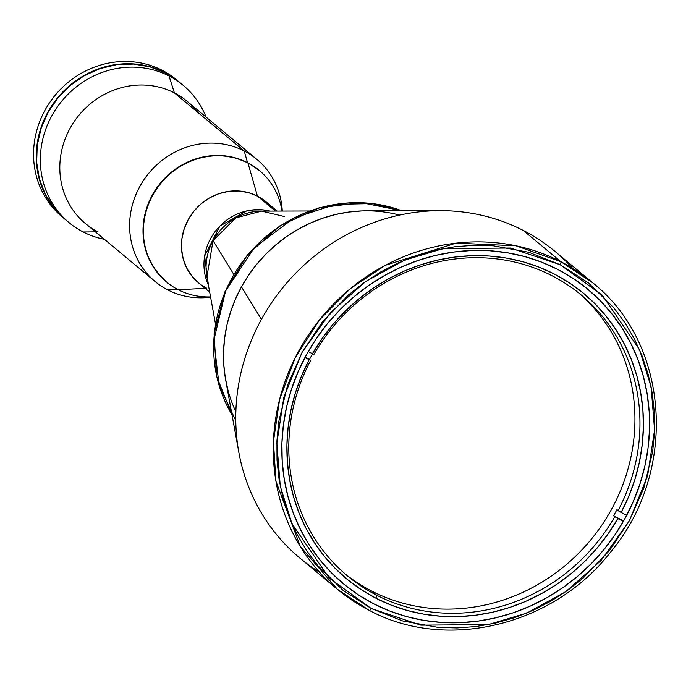 <?xml version="1.0" encoding="UTF-8"?>
<svg xmlns="http://www.w3.org/2000/svg" width="691" height="691" viewBox="0 0 691 691"><rect width="100%" height="100%" fill="white"/><g stroke="black" fill="none" stroke-linecap="round" stroke-linejoin="round"><path stroke-width="1.04" d="M277.143 211.075L265.828 201.66A52.723 49.182 129.8 0 0 257.432 196.106L275.424 211.075L257.432 196.106A52.723 49.182 129.8 0 0 191.053 215.031A52.723 49.182 129.8 0 0 198.377 282.705L209.693 292.12M213.053 240.675L233.713 274.292L213.053 240.675A54.235 50.598 129.8 0 0 206.903 276.832L213.053 240.675A54.235 50.598 129.8 0 1 261.604 211.118L235.786 217.89L213.053 240.675M208.414 285.107L204.614 256.102L219.868 226.069L246.618 210.928L270.017 211.092A52.723 49.182 -50.2 0 0 216.81 229.455A52.723 49.182 -50.2 0 0 208.414 285.107M284.234 216.49L261.604 211.118L309.326 210.988M345.016 573.824A182.718 170.461 129.8 0 0 371.577 591.004L376.595 595.184A182.718 170.461 129.8 0 0 614.731 516.73L623.61 520.919L613.573 515.762A182.718 170.461 129.8 0 0 616.925 509.664L621.183 512.472L628.793 496.268L634.874 479.502L639.356 462.322L642.198 444.909L643.373 427.401L642.88 409.979L640.712 392.808L636.895 376.034L631.462 359.838L624.465 344.351L615.975 329.728L606.059 316.107L594.821 303.617L582.366 292.362L568.814 282.472L554.277 274.016L538.911 267.089L522.845 261.751L506.244 258.054L489.245 256.033L472.031 255.705L454.747 257.069L437.558 260.118L420.638 264.826L404.123 271.14L388.195 279.009L372.985 288.346L358.638 299.082L345.293 311.105L333.079 324.304L322.11 338.555L312.479 353.714L314.025 354.267L312.479 353.714A185.508 173.061 -50.2 0 1 554.277 274.016A185.508 173.061 -50.2 0 1 621.183 512.472L618.082 510.632A182.718 170.461 129.8 0 0 552.169 275.813A182.718 170.461 129.8 0 0 314.025 354.267A182.718 170.461 -50.2 0 1 552.169 275.813A182.718 170.461 -50.2 0 1 581.261 295.057A182.718 170.461 -50.2 0 1 618.082 510.632L616.925 509.664A182.718 170.461 -50.2 0 1 613.573 515.762L614.731 516.73A182.718 170.461 -50.2 0 1 376.595 595.184A182.718 170.461 -50.2 0 1 347.504 575.94A182.718 170.461 -50.2 0 1 310.674 360.365L304.886 357.627L310.674 360.365A182.718 170.461 129.8 0 0 376.595 595.184L376.025 598.259A185.508 173.061 -50.2 0 1 309.127 359.812L301.509 376.016L295.437 392.782L290.954 409.953L288.112 427.375L286.929 444.883L287.43 462.305L289.589 479.476L293.407 496.242L298.84 512.446L305.837 527.933L314.336 542.556L324.243 556.177L335.481 568.667L347.936 579.913L361.497 589.812L376.025 598.259L376.595 595.184L371.577 591.004A182.718 170.461 129.8 0 0 600.652 526.87A182.718 170.461 129.8 0 0 578.73 292.993M309.516 359.398A182.718 170.461 -50.2 0 1 312.608 353.766A182.718 170.461 129.8 0 0 309.516 359.398L305.137 357.143L309.516 359.398M617.832 518.561A185.508 173.061 -50.2 0 1 376.025 598.259L391.4 605.186L407.457 610.524L424.067 614.221L441.057 616.251L458.28 616.579L475.563 615.215L492.743 612.166L509.673 607.458L526.179 601.144L542.115 593.275L557.326 583.93L571.664 573.202L585.009 561.178L597.223 547.98L608.201 533.728L617.832 518.561L623.342 521.394L617.832 518.561M621.183 512.472L626.685 515.305L621.183 512.472M312.479 353.714L308.238 351.538L312.479 353.714M235.778 420.62L219.09 385.388L213.864 340.205L225.577 291.006L254.461 247.533L294.124 217.959L335.584 204.363L372.311 203.577L401.773 210.755A139.478 130.124 129.8 0 0 247.68 255.143A139.478 130.124 129.8 0 0 232.003 414.738M235.864 411.767A139.478 130.124 -50.2 0 1 257.51 263.331A139.478 130.124 -50.2 0 1 399.553 215.082M440.003 210.651L366.325 210.841A139.478 130.124 129.8 0 0 241.453 286.877L235.441 299.117L230.613 311.805L227.002 324.83L224.644 338.072L223.573 351.391L223.789 364.658L225.292 377.761L228.065 390.553L225.292 377.761L223.789 364.658L223.573 351.391L224.644 338.072L227.002 324.83L230.613 311.805L235.441 299.117L241.453 286.877L248.579 275.217L256.758 264.247L265.905 254.063L275.934 244.778L286.748 236.469L298.244 229.213L310.311 223.098L322.835 218.166L335.696 214.478L348.756 212.051L361.911 210.928L348.756 212.051L335.696 214.478L322.835 218.166L310.311 223.098L298.244 229.213L286.748 236.469L275.934 244.778L265.905 254.063L256.758 264.247L248.579 275.217L241.453 286.877L261.44 319.38A199.449 186.078 -50.2 0 1 440.003 210.651A199.449 186.078 -50.2 0 1 523.251 230.431L560.764 261.647L515.927 245.78L455.982 243.154L385.388 265.284L350.501 288.527L319.518 319.864L295.23 357.696L279.63 399.32L273.429 441.523L275.968 481.359L300.343 546.529L337.355 589.268L369.106 610.274A2.79 0.985 -62.8 0 0 369.184 610.317A2.79 0.985 -62.8 0 0 371.222 608.477L329.175 578.039L291.922 523.605L280.27 486.205L276.841 443.225L283.828 397.334L302.045 352.436L330.341 312.721L365.764 281.462L404.529 260.179L443.104 248.605L510.597 248.043L560.202 264.731A2.79 0.985 -62.8 0 0 560.764 261.647A199.449 186.078 -50.2 0 1 592.524 282.654L560.764 261.647L523.251 230.431A199.449 186.078 -50.2 0 1 572.666 268.367M373.771 603.848A191.364 178.528 -50.2 0 1 343.297 583.688A191.364 178.528 -50.2 0 1 316.694 338.037A191.364 178.528 -50.2 0 1 557.654 269.36L572.822 278.197L586.953 288.553L599.918 300.335L611.595 313.438L621.865 327.715L630.633 343.047L637.81 359.277L643.33 376.258L647.139 393.818L649.203 411.784L649.497 429.992L648.028 448.269L644.798 466.425L639.84 484.305L633.206 501.718L624.966 518.5L615.189 534.497L603.969 549.552L591.418 563.519L577.659 576.268L562.82 587.67L547.047 597.611L530.489 606.007L513.309 612.77L495.672 617.84L477.74 621.157L459.696 622.703L441.713 622.453L423.954 620.414L406.602 616.605L389.819 611.069L373.771 603.848L358.603 595.011L344.464 584.655L331.499 572.874L319.821 559.77L309.551 545.493L300.784 530.161L293.606 513.931L288.087 496.95L284.277 479.39L282.213 461.424L281.919 443.216L283.396 424.939L286.627 406.783L291.585 388.912L298.21 371.499L306.459 354.708L316.236 338.711L327.456 323.656L340.007 309.689L353.766 296.94L368.605 285.538L384.377 275.597L400.935 267.201L418.115 260.438L435.753 255.368L453.685 252.051L471.728 250.505L489.712 250.755L507.462 252.794L524.815 256.603L541.597 262.139L557.654 269.36A191.364 178.528 -50.2 0 1 588.127 289.52A191.364 178.528 -50.2 0 1 614.731 535.171A191.364 178.528 -50.2 0 1 373.771 603.848M555.011 251.438A199.449 186.078 129.8 0 0 523.251 230.431A199.449 186.078 129.8 0 0 261.44 319.38L241.453 286.877A139.478 130.124 129.8 0 0 225.655 379.86L238.844 452.355A199.449 186.078 -50.2 0 1 261.44 319.38A199.449 186.078 129.8 0 0 299.834 558.043L337.355 589.268A199.449 186.078 -50.2 0 1 309.62 333.226A199.449 186.078 -50.2 0 1 560.764 261.647A2.79 0.985 117.2 0 1 560.202 264.731L602.241 295.169L639.503 349.603L651.147 387.003L654.584 429.983L647.597 475.874L629.371 520.772L601.084 560.487L565.653 591.746L526.888 613.029L488.321 624.604L420.828 625.165L371.222 608.477A2.79 0.985 117.2 0 1 369.184 610.317A2.79 0.985 117.2 0 1 369.106 610.274A199.449 186.078 -50.2 0 1 337.355 589.268L369.175 610.317C446.179 651.898 553.811 625.778 610.784 551.833C678.225 471.383 669.657 343.453 592.524 282.654L555.011 251.438M319.691 572.329A199.449 186.078 -50.2 0 1 238.844 452.355M371.222 608.477L402.577 620.924L438.103 627.393L456.95 627.938L476.185 626.521L495.507 623.092L514.622 617.65L533.219 610.274L550.995 601.101L567.691 590.304L583.1 578.125L609.445 550.641L629.371 520.772L643.839 488.088L652.667 451.594L654.489 432.428L654.403 413.002L652.33 393.611L648.253 374.582L642.224 356.219L634.355 338.806L624.811 322.585L613.807 307.78L588.404 282.913L560.202 264.731L528.84 252.284L493.322 245.815L474.475 245.279L455.239 246.696L435.909 250.125L416.794 255.558L398.206 262.934L380.43 272.107L363.725 282.904L348.316 295.083L321.971 322.567L302.045 352.436L287.586 385.12L278.758 421.614L276.936 440.78L277.022 460.206L279.095 479.597L283.172 498.626L289.201 516.989L297.07 534.402L306.605 550.623L317.61 565.428L343.021 590.295L371.222 608.477M65.04 219.28A89.269 83.274 -50.2 0 1 64.928 219.185A89.269 83.274 -50.2 0 1 52.516 104.6A89.269 83.274 -50.2 0 1 164.916 72.564L162.221 70.318A89.269 83.274 129.8 0 0 45.045 110.128A89.269 83.274 129.8 0 0 62.225 216.939L64.928 219.185M63.589 218.045A89.269 83.274 -50.2 0 1 45.045 110.128A89.269 83.274 -50.2 0 1 162.221 70.318A89.269 83.274 -50.2 0 1 177.768 80.856M179.133 81.961L176.43 79.715A89.269 83.274 129.8 0 0 162.221 70.318L164.916 72.564A89.269 83.274 -50.2 0 1 179.133 81.961A89.269 83.274 -50.2 0 1 179.245 82.056M65.472 219.634L53.976 208.034L45.096 194.214L39.18 178.727L36.433 162.152L36.986 145.136L40.804 128.327L47.748 112.374L57.534 97.889L69.808 85.425L84.095 75.466L99.832 68.4L116.416 64.488L133.225 63.883L149.601 66.612L164.916 72.564L171.99 76.684L179.254 82.065M183.227 85.373A89.269 83.274 -50.2 0 1 206.091 117.099A89.269 83.274 129.8 0 0 169.01 75.967A89.269 83.274 -50.2 0 1 183.227 85.373L179.366 82.16A89.269 83.274 129.8 0 0 165.149 72.754L169.01 75.967L174.4 92.896L244.208 150.984A79.5 74.17 -50.2 0 1 256.862 159.362A79.5 74.17 -50.2 0 1 282.291 211.057A79.5 74.17 129.8 0 0 244.208 150.984L247.551 162.653L259.116 170.306L247.551 162.653A72.529 67.666 -50.2 0 1 259.289 170.452A72.529 67.666 129.8 0 0 259.099 170.288A72.529 67.666 129.8 0 0 152.348 195L152.728 195.32A72.529 67.666 -50.2 0 1 247.939 162.972A72.529 67.666 -50.2 0 1 259.488 170.617A72.529 67.666 -50.2 0 1 281.997 211.066A72.529 67.666 129.8 0 0 247.939 162.972L257.432 196.106A52.723 49.182 -50.2 0 1 272.815 208.907M178.243 289.745A72.529 67.666 129.8 0 0 210.556 296.905A72.529 67.666 -50.2 0 1 178.243 289.745L205.149 288.346L178.243 289.745A72.529 67.666 -50.2 0 1 166.695 282.109A72.529 67.666 -50.2 0 1 152.728 195.32A72.529 67.666 129.8 0 0 178.243 289.745M202.593 285.832L206.773 288.259A52.723 49.182 -50.2 0 1 188.228 219.626A52.723 49.182 -50.2 0 1 257.432 196.106L247.939 162.972A72.529 67.666 129.8 0 0 152.728 195.32L152.348 195A72.529 67.666 129.8 0 0 166.306 281.79A72.529 67.666 129.8 0 0 166.505 281.945A72.529 67.666 -50.2 0 1 156.149 188.79A72.529 67.666 -50.2 0 1 247.551 162.653L235.104 157.816L221.802 155.596L214.979 155.501L201.349 157.349L194.663 159.267L181.88 165.011L170.271 173.104L160.303 183.227L156.054 188.937L149.221 201.357L144.825 214.737L143.046 228.548L143.935 242.256L147.477 255.342L153.523 267.305L161.832 277.687L166.747 282.153L157.41 272.72L150.197 261.5L147.477 255.342L143.935 242.256L143.046 228.548L144.825 214.737L149.221 201.357L156.054 188.937L160.303 183.227L170.271 173.104L181.88 165.011L194.663 159.267L201.349 157.349L214.979 155.501L221.802 155.596L235.104 157.816L247.551 162.653L244.208 150.984L174.4 92.896A79.5 74.17 -50.2 0 1 197.6 112.192M198.697 282.973L191.908 276.124L186.665 267.961L183.167 258.814L181.552 249.028L181.871 238.974L184.134 229.041L188.228 219.626L194.016 211.066L201.262 203.707L209.693 197.825L218.995 193.653L228.79 191.338L238.715 190.984L248.389 192.59L257.432 196.106L265.508 201.392M104.376 239.311A89.269 83.274 -50.2 0 1 83.231 231.995A89.269 83.274 129.8 0 0 104.376 239.311M95.444 231.882L83.231 231.995L95.444 231.882M167.809 289.944A79.5 74.17 129.8 0 0 210.608 297.19A79.5 74.17 -50.2 0 1 167.809 289.944A79.5 74.17 -50.2 0 1 155.147 281.574A79.5 74.17 -50.2 0 1 144.099 179.513A79.5 74.17 -50.2 0 1 244.208 150.984A79.5 74.17 129.8 0 0 139.85 186.44A79.5 74.17 129.8 0 0 167.809 289.944L177.647 289.434L167.809 289.944M256.862 159.362L187.062 101.266A79.5 74.17 129.8 0 0 174.4 92.896A79.5 74.17 129.8 0 0 74.3 121.426A79.5 74.17 129.8 0 0 85.347 223.478L155.147 281.574M98.01 231.856A79.5 74.17 -50.2 0 1 70.041 128.353A79.5 74.17 -50.2 0 1 174.4 92.896L169.01 75.967A89.269 83.274 129.8 0 0 51.834 115.777A89.269 83.274 129.8 0 0 83.231 231.995A89.269 83.274 -50.2 0 1 69.022 222.597A89.269 83.274 -50.2 0 1 56.61 108.003A89.269 83.274 -50.2 0 1 169.01 75.967L165.149 72.754A89.269 83.274 129.8 0 0 52.749 104.79A89.269 83.274 129.8 0 0 65.161 219.384L69.022 222.597M65.705 219.833L54.209 208.224L45.33 194.413L39.404 178.917L36.666 162.35L37.219 145.326L41.037 128.517L47.973 112.564L57.768 98.079L70.041 85.624L84.319 75.664L100.057 68.59L116.649 64.678L133.458 64.073L149.835 66.802L165.149 72.754L178.822 81.711M215.454 323.794L206.903 276.832M232.021 414.842L216.594 376.258L214.089 333.978L224.705 292.172L247.387 254.91L279.915 225.836L319.104 207.801L361.134 202.593L401.877 210.755"/></g></svg>
